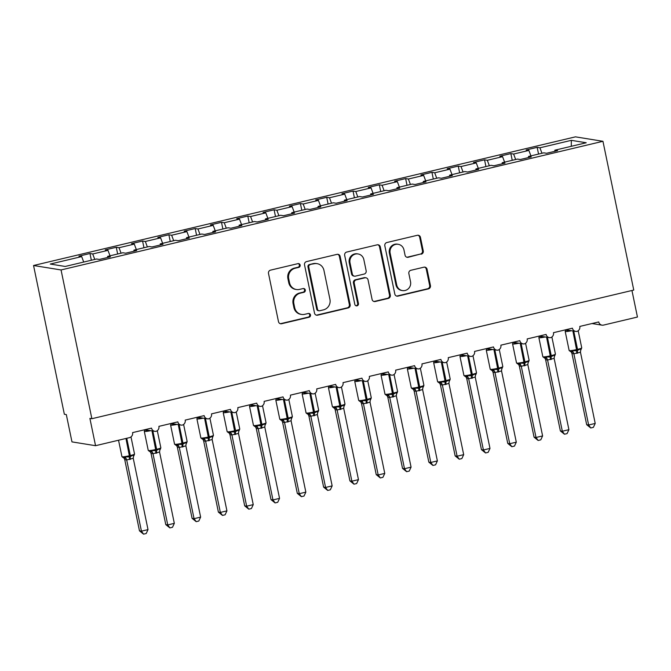 <?xml version="1.0" encoding="UTF-8"?>
<svg xmlns="http://www.w3.org/2000/svg" width="671" height="671" viewBox="0 0 671 671"><rect width="100%" height="100%" fill="white"/><g stroke="black" fill="none" stroke-linecap="round" stroke-linejoin="round"><path stroke-width="1.01" d="M300.163 265.079A1.929 1.845 99.2 0 0 297.966 263.636L270.53 270.145A2.751 2.642 99.2 0 0 268.501 273.441L278.49 321.669A2.751 2.642 99.2 0 0 281.627 323.732L309.063 317.224A1.929 1.845 99.2 0 0 308.979 313.441A1.929 1.845 99.2 0 0 308.283 313.474L304.735 314.313A8.807 8.438 99.2 0 1 294.695 307.704L293.864 303.686A8.807 8.438 99.2 0 1 300.348 293.143L303.904 292.304A1.929 1.845 99.2 0 0 303.82 288.53A1.929 1.845 99.2 0 0 303.124 288.555L299.576 289.394A8.807 8.438 99.2 0 1 289.536 282.785L288.706 278.767A8.807 8.438 99.2 0 1 295.19 268.232L298.746 267.385A1.929 1.845 99.2 0 0 300.163 265.079M296.397 289.511L295.609 289.386A8.807 8.438 99.2 0 1 288.748 282.659L287.918 278.641A8.807 8.438 99.2 0 1 294.41 268.098L297.958 267.259A1.929 1.845 99.2 0 0 298.26 263.594M280.243 323.674A2.751 2.642 99.2 0 0 280.839 323.607L308.274 317.098A1.929 1.845 99.2 0 0 308.585 313.424M301.556 314.431L300.767 314.305A8.807 8.438 99.2 0 1 293.915 307.578L293.076 303.552A8.807 8.438 99.2 0 1 299.568 293.017L303.116 292.179A1.929 1.845 99.2 0 0 303.418 288.505M421.237 254.192A2.751 2.642 99.2 0 0 423.258 250.895L420.457 237.366A2.751 2.642 99.2 0 0 417.32 235.295L386.857 242.533A2.751 2.642 99.2 0 0 384.827 245.821L394.816 294.049A2.751 2.642 99.2 0 0 397.953 296.121L428.417 288.882A2.751 2.642 99.2 0 0 430.447 285.594L427.058 269.247A2.751 2.642 99.2 0 0 423.921 267.184L410.887 270.279A2.751 2.642 99.2 0 0 408.857 273.567L410.535 281.677A7.356 7.054 99.2 0 1 402.457 290.585A7.356 7.054 99.2 0 1 396.72 284.957L390.145 253.202A7.356 7.054 99.2 0 1 398.23 244.303A7.356 7.054 99.2 0 1 403.959 249.922L405.058 255.215A2.751 2.642 99.2 0 0 408.194 257.287L420.449 254.057A2.751 2.642 99.2 0 0 422.478 250.769L419.677 237.24A2.751 2.642 99.2 0 0 417.916 235.227M61.053 269.952L602.952 141.296L575.45 136.85L33.55 265.506L61.053 269.952L91.868 418.712L89.897 418.402L95.55 445.695L129.486 437.635A4.202 4.034 99.2 0 0 132.581 432.61L151.529 428.115A4.202 4.034 -80.8 0 0 156.049 431.319A4.202 4.034 99.2 0 0 158.893 426.362L177.832 421.866A4.202 4.034 -80.8 0 0 182.361 425.079A4.202 4.034 99.2 0 0 185.196 420.113L204.135 415.617A4.202 4.034 -80.8 0 0 208.664 418.83A4.202 4.034 99.2 0 0 211.499 413.873L230.438 409.377A4.202 4.034 -80.8 0 0 234.967 412.59A4.202 4.034 99.2 0 0 237.811 407.624L256.75 403.128A4.202 4.034 -80.8 0 0 261.279 406.341A4.202 4.034 99.2 0 0 264.114 401.384L283.053 396.888A4.202 4.034 -80.8 0 0 287.582 400.092A4.202 4.034 99.2 0 0 290.417 395.135L309.356 390.639A4.202 4.034 -80.8 0 0 313.885 393.852A4.202 4.034 99.2 0 0 316.729 388.886L335.668 384.391A4.202 4.034 -80.8 0 0 340.197 387.603A4.202 4.034 99.2 0 0 343.032 382.646L361.971 378.15A4.202 4.034 -80.8 0 0 366.5 381.363A4.202 4.034 99.2 0 0 369.335 376.397L388.274 371.902A4.202 4.034 -80.8 0 0 392.803 375.114A4.202 4.034 99.2 0 0 395.638 370.157L414.586 365.661A4.202 4.034 -80.8 0 0 419.107 368.865A4.202 4.034 99.2 0 0 421.95 363.908L440.889 359.413A4.202 4.034 -80.8 0 0 445.418 362.625A4.202 4.034 99.2 0 0 448.253 357.66L467.192 353.164A4.202 4.034 -80.8 0 0 471.721 356.376A4.202 4.034 99.2 0 0 474.556 351.419L493.495 346.924A4.202 4.034 -80.8 0 0 498.025 350.136A4.202 4.034 99.2 0 0 500.868 345.171L519.807 340.675A4.202 4.034 -80.8 0 0 524.336 343.887A4.202 4.034 99.2 0 0 527.171 338.93L546.11 334.435A4.202 4.034 -80.8 0 0 550.639 337.639A4.202 4.034 99.2 0 0 553.474 332.682L572.413 328.186A4.202 4.034 -80.8 0 0 576.943 331.399A4.202 4.034 99.2 0 0 579.786 326.433L598.725 321.937A4.202 4.034 -80.8 0 0 603.514 325.1L637.45 317.039L631.948 290.493M602.952 141.296L633.76 290.065L91.868 418.712M340.155 256.431A2.751 2.642 99.2 0 0 337.018 254.359L306.555 261.598A2.751 2.642 99.2 0 0 304.525 264.886L314.514 313.114A2.751 2.642 99.2 0 0 317.651 315.185L348.115 307.947A2.751 2.642 99.2 0 0 350.145 304.659L340.155 256.431L339.367 256.305A2.751 2.642 99.2 0 0 337.614 254.292M346.706 252.061L377.169 244.831A2.751 2.642 99.2 0 1 380.306 246.894L390.296 295.123A2.751 2.642 99.2 0 1 388.266 298.419L375.232 301.514A2.751 2.642 99.2 0 1 372.095 299.451L368.043 279.891A2.751 2.642 99.2 0 0 364.907 277.819L356.251 279.874A2.751 2.642 99.2 0 0 354.229 283.17L358.44 303.527A1.929 1.845 99.2 0 1 356.326 305.859A1.929 1.845 99.2 0 1 354.825 304.391L344.676 255.357A2.751 2.642 99.2 0 1 346.706 252.061M91.357 260.239L89.964 253.521L78.91 256.146L81.686 256.59L50.275 264.047L65.162 266.462L96.574 258.998L99.35 259.451L110.396 256.825L107.62 256.381L122.885 252.757L125.653 253.202L136.699 250.585L133.932 250.132L149.188 246.509L151.956 246.962L163.003 244.336L160.235 243.892L175.492 240.268L178.26 240.713L189.314 238.088L186.538 237.643L201.795 234.02L204.571 234.464L215.617 231.847L212.85 231.394L228.106 227.771L230.874 228.224L241.921 225.599L239.153 225.154L254.41 221.531L257.178 221.975L268.232 219.358L265.456 218.905L280.713 215.282L283.489 215.735L294.535 213.11L291.768 212.665L307.024 209.042L309.792 209.486L320.839 206.861L318.071 206.416L333.328 202.793L336.096 203.238L347.142 200.621L344.374 200.168L359.631 196.544L362.407 196.997L373.453 194.372L370.677 193.927L385.942 190.304L388.71 190.749L399.757 188.132L396.989 187.679L412.246 184.055L415.014 184.508L426.06 181.883L423.292 181.438L438.549 177.815L441.317 178.26L452.371 175.634L449.595 175.19L464.852 171.566L467.628 172.019L478.675 169.394L475.907 168.941L491.164 165.318L493.931 165.771L504.978 163.145L502.21 162.701L517.467 159.077L520.235 159.522L531.289 156.905L528.513 156.452L543.77 152.829L546.546 153.282L557.593 150.656L554.825 150.212L554.858 151.302M538.553 154.07L537.161 147.352L526.106 149.977L528.882 150.421L513.625 154.045L515.655 159.505M530.912 155.882L528.882 150.421M512.241 160.319L510.849 153.6L499.803 156.217L502.571 156.67L487.314 160.294L489.344 165.754M504.6 162.13L502.571 156.67M485.938 166.559L484.546 159.841L473.5 162.466L476.267 162.91L461.011 166.534L463.04 171.994M478.297 168.379L476.267 162.91M459.635 172.808L458.243 166.089L447.196 168.715L449.964 169.159L434.707 172.782L436.737 178.243M451.994 174.619L449.964 169.159M433.323 179.056L431.931 172.33L420.885 174.955L423.661 175.408L408.396 179.023L410.426 184.491M425.691 180.868L423.661 175.408M407.02 185.297L405.628 178.578L394.582 181.204L397.349 181.648L382.093 185.271L384.122 190.732M399.379 187.108L397.349 181.648M380.717 191.545L379.325 184.827L368.278 187.444L371.046 187.897L355.789 191.52L357.819 196.98M373.076 193.357L371.046 187.897M354.405 197.786L353.021 191.067L341.967 193.693L344.743 194.137L329.486 197.76L331.516 203.221M346.773 199.606L344.743 194.137M328.102 204.034L326.71 197.316L315.664 199.941L318.431 200.386L303.175 204.009L305.204 209.469M320.461 205.846L318.431 200.386M301.799 210.283L300.407 203.556L289.36 206.182L292.128 206.634L276.871 210.249L278.901 215.718M294.158 212.095L292.128 206.634M275.496 216.523L274.103 209.805L263.049 212.43L265.825 212.875L250.568 216.498L252.598 221.958M267.855 218.335L265.825 212.875M249.184 222.772L247.792 216.054L236.746 218.671L239.513 219.123L224.257 222.747L226.286 228.207M241.543 224.584L239.513 219.123M222.881 229.012L221.489 222.294L210.442 224.919L213.21 225.364L197.953 228.987L199.983 234.447M215.24 230.832L213.21 225.364M196.578 235.261L195.186 228.543L184.139 231.168L186.907 231.612L171.65 235.236L173.68 240.696M188.937 237.073L186.907 231.612M170.266 241.51L168.882 234.783L157.828 237.408L160.604 237.861L145.339 241.476L147.368 246.945M162.634 243.321L160.604 237.861M143.963 247.75L142.571 241.032L131.524 243.657L134.292 244.101L119.035 247.725L121.065 253.185M136.322 249.562L134.292 244.101M117.66 253.999L116.268 247.28L105.221 249.897L107.989 250.35L92.732 253.974L89.964 253.521M110.019 255.81L107.989 250.35M83.716 262.059L81.686 256.59M95.55 445.695L71.973 441.887L66.32 414.586L64.357 414.267L33.55 265.506M541.958 153.265L539.929 147.796L537.161 147.352M510.849 153.6L513.625 154.045M528.513 156.452L528.555 157.551M484.546 159.841L487.314 160.294M502.21 162.701L502.243 163.799M458.243 166.089L461.011 166.534M475.907 168.941L475.94 170.04M431.931 172.33L434.707 172.782M449.595 175.19L449.637 176.288M405.628 178.578L408.396 179.023M423.292 181.438L423.326 182.529M379.325 184.827L382.093 185.271M396.989 187.679L397.022 188.777M353.021 191.067L355.789 191.52M370.677 193.927L370.719 195.026M326.71 197.316L329.486 197.76M344.374 200.168L344.416 201.266M300.407 203.556L303.175 204.009M318.071 206.416L318.104 207.515M274.103 209.805L276.871 210.249M291.768 212.665L291.801 213.755M247.792 216.054L250.568 216.498M265.456 218.905L265.498 220.004M221.489 222.294L224.257 222.747M239.153 225.154L239.186 226.253M195.186 228.543L197.953 228.987M212.85 231.394L212.883 232.493M168.882 234.783L171.65 235.236M186.538 237.643L186.58 238.742M142.571 241.032L145.339 241.476M160.235 243.892L160.268 244.982M116.268 247.28L119.035 247.725M133.932 250.132L133.965 251.231M571.298 146.295L571.34 140.34L539.929 147.796M571.34 140.34L586.228 142.755L554.825 150.212M94.762 259.434L92.732 253.974M107.62 256.381L107.662 257.479M316.267 315.127A2.751 2.642 99.2 0 0 316.863 315.06L347.326 307.821A2.751 2.642 99.2 0 0 349.356 304.533L339.367 256.305M310.17 264.676A1.929 1.845 99.2 0 0 308.752 266.983L317.517 309.314A1.929 1.845 99.2 0 0 319.715 310.757L323.456 309.868A8.807 8.438 99.2 0 0 329.939 299.333L323.95 270.396A8.807 8.438 99.2 0 0 313.911 263.787L309.381 264.55A1.929 1.845 99.2 0 0 307.964 266.848L308.752 266.983M319.019 310.782L318.23 310.656A1.929 1.845 99.2 0 1 316.729 309.188L307.964 266.848M317.089 263.669L316.309 263.544A8.807 8.438 99.2 0 0 313.122 263.661L313.911 263.787M309.381 264.55L313.122 263.661M373.848 301.455A2.751 2.642 99.2 0 0 374.443 301.388L387.486 298.293A2.751 2.642 99.2 0 0 389.507 294.997L379.518 246.769A2.751 2.642 99.2 0 0 377.765 244.764M365.896 277.786L365.116 277.66A2.751 2.642 99.2 0 0 364.118 277.693L355.471 279.748A2.751 2.642 99.2 0 0 353.441 283.036L357.66 303.401L358.44 303.527M355.94 305.75A1.929 1.845 99.2 0 0 357.66 303.401M363.841 259.593A7.356 7.054 99.2 0 0 358.104 253.965A7.356 7.054 99.2 0 0 350.027 262.873L352.342 274.062A2.751 2.642 99.2 0 0 355.479 276.125L364.127 274.07A2.751 2.642 99.2 0 0 366.156 270.782L363.841 259.593M358.104 253.965L357.316 253.839A7.356 7.054 99.2 0 0 349.239 262.747L350.027 262.873M354.481 276.158L353.701 276.033A2.751 2.642 99.2 0 1 351.554 273.927L349.239 262.747M406.811 257.228A2.751 2.642 99.2 0 0 407.406 257.152L420.449 254.057M398.23 244.303L397.442 244.169A7.356 7.054 99.2 0 0 389.365 253.076L390.145 253.202M402.457 290.585L401.669 290.451A7.356 7.054 99.2 0 1 395.94 284.831L389.365 253.076M396.569 296.062A2.751 2.642 99.2 0 0 397.165 295.995L427.637 288.756A2.751 2.642 99.2 0 0 429.658 285.469L426.278 269.121A2.751 2.642 99.2 0 0 424.525 267.117M124.731 459.635L139.476 530.845L141.438 531.164L148.014 529.604L133.244 458.268L126.685 459.97L124.747 459.652L124.051 458.184M148.014 529.604L146.186 533.529L143.56 534.15L141.438 531.164L126.693 459.954A3.087 2.919 -140.5 0 0 124.412 457.773L125.284 456.842L129.57 456.926L125.963 438.473M122.936 457.53L124.412 457.773M129.646 459.543A3.087 0.814 76.6 0 1 129.57 456.926L133.772 454.821L133.697 455.416M133.244 458.268L133.772 454.821M126.668 459.828L125.284 456.842M143.56 534.15L139.476 530.845M151.034 453.386L165.779 524.605L167.75 524.923L174.326 523.355L159.555 452.019L152.988 453.722L151.05 453.411L150.363 451.935M174.326 523.355L172.497 527.28L169.864 527.901L167.75 524.923L152.996 453.705A3.087 2.919 -140.5 0 0 150.715 451.524L151.587 450.593L155.882 450.677L151.99 430.874M149.239 451.289L150.715 451.524M155.949 453.302A3.087 0.814 76.6 0 1 155.882 450.677L160.075 448.58L160 449.167M147.519 430.95L144.81 429.893L144.299 431.327A6.031 0.629 168.3 0 0 144.542 431.453A6.031 0.629 168.3 0 0 150.665 430.656M159.555 452.019L160.075 448.58M152.971 453.588L151.587 450.593M169.864 527.901L165.779 524.605M177.337 447.146L192.091 518.356L194.053 518.675L200.629 517.115L185.884 445.896L179.291 447.473L177.337 447.146L176.674 445.703A3.087 2.718 -44.2 0 1 177.362 447.163M200.629 517.115L198.801 521.032L196.175 521.661L194.053 518.675L179.308 447.465M175.55 445.041L177.018 445.284L177.899 444.345L182.185 444.437L178.293 424.626M182.26 447.054A3.087 0.814 76.6 0 1 182.185 444.437L186.379 442.332L186.312 442.927M173.831 424.709L171.113 423.644L170.602 425.087A6.031 0.629 168.3 0 0 170.845 425.204A6.031 0.629 168.3 0 0 176.968 424.407M185.859 445.779L186.379 442.332M179.274 447.339L177.899 444.345M196.175 521.661L192.091 518.356M203.649 440.897L218.394 512.116L220.356 512.426L226.932 510.866L212.162 439.53L205.594 441.233L203.665 440.922L202.977 439.455A3.087 2.718 -44.2 0 1 203.665 440.922M226.932 510.866L225.104 514.791L222.478 515.412L220.356 512.426L205.611 441.216M201.854 438.8L203.33 439.035L204.202 438.104L208.488 438.188L204.605 418.377M208.564 440.813A3.087 0.814 76.6 0 1 208.488 438.188L212.69 436.091L212.615 436.678M200.134 418.461L197.417 417.396L196.905 418.838A6.031 0.629 168.3 0 0 197.157 418.956A6.031 0.629 168.3 0 0 203.271 418.167M212.162 439.53L212.69 436.091M205.586 441.09L204.202 438.104M222.478 515.412L218.394 512.116M229.952 434.657L244.697 505.867L246.66 506.186L253.244 504.626L238.49 433.407L231.906 434.984L229.968 434.674L229.289 433.206A3.087 2.718 -44.2 0 1 229.968 434.674M253.244 504.626L251.407 508.543L248.782 509.172L246.66 506.186L231.914 434.967A3.087 2.919 -140.5 0 0 229.633 432.787L230.505 431.856L234.791 431.939L230.908 412.137M228.157 432.552L229.633 432.787M234.867 434.565A3.087 0.814 76.6 0 1 234.791 431.939L238.993 429.843L238.918 430.438M226.437 412.212L223.728 411.155L223.217 412.59A6.031 0.629 168.3 0 0 223.46 412.715A6.031 0.629 168.3 0 0 229.583 411.919M238.465 433.29L238.993 429.843M231.889 434.85L230.505 431.856M248.782 509.172L244.697 505.867M256.255 428.408L271.009 499.618L272.971 499.937L279.547 498.377L264.777 427.041L258.209 428.744L256.255 428.408L255.584 426.957M279.547 498.377L277.719 502.302L275.085 502.923L272.971 499.937L258.218 428.727A3.087 2.919 -140.5 0 0 255.936 426.546L256.817 425.615L261.103 425.699L257.211 405.888M254.468 426.303L255.936 426.546M261.17 428.316A3.087 0.814 76.6 0 1 261.103 425.699L265.297 423.594L265.221 424.189M252.749 405.972L250.031 404.907L249.52 406.349A6.031 0.629 168.3 0 0 249.763 406.467A6.031 0.629 168.3 0 0 255.886 405.678M264.777 427.041L265.297 423.594M258.192 428.601L256.817 425.615M275.085 502.923L271.009 499.618M282.566 422.16L297.312 493.378L299.274 493.697L305.85 492.128L291.08 420.792L284.512 422.495L282.583 422.185L281.895 420.717A3.087 2.718 -44.2 0 1 282.583 422.185M305.85 492.128L304.022 496.054L301.396 496.674L299.274 493.697L284.529 422.478M280.772 420.063L282.248 420.298L283.12 419.367L287.406 419.45L283.514 399.648M287.482 422.076A3.087 0.814 76.6 0 1 287.406 419.45L291.6 417.354L291.533 417.941M279.052 399.723L276.343 398.666L275.823 400.101A6.031 0.629 168.3 0 0 276.075 400.226A6.031 0.629 168.3 0 0 282.189 399.43M291.08 420.792L291.6 417.354M284.496 422.361L283.12 419.367M301.396 496.674L297.312 493.378M332.153 485.888L330.325 489.805L327.7 490.434L325.578 487.448L332.153 485.888L317.383 414.552L310.824 416.246L308.886 415.936L308.19 414.468A3.087 2.718 -44.2 0 1 308.207 414.477A3.087 2.718 -44.2 0 1 308.886 415.936L323.615 487.129L325.578 487.448L310.832 416.238A3.087 2.919 -140.5 0 0 308.551 414.057L309.423 413.118L313.709 413.21L309.826 393.399M307.075 413.814L308.551 414.057M313.785 415.827A3.087 0.814 76.6 0 1 313.709 413.21L317.911 411.105L317.836 411.7M305.355 393.483L302.646 392.418L302.135 393.86A6.031 0.629 168.3 0 0 302.378 393.978A6.031 0.629 168.3 0 0 308.501 393.181M317.383 414.552L317.911 411.105M310.807 416.112L309.423 413.118M327.7 490.434L323.615 487.129M335.173 409.671L349.918 480.889L351.889 481.199L358.465 479.639L343.695 408.303L337.127 410.006L335.19 409.696L334.51 408.228A3.087 2.718 -44.2 0 1 335.19 409.696M358.465 479.639L356.637 483.565L354.003 484.185L351.889 481.199L337.136 409.989M333.378 407.574L334.854 407.809L335.726 406.878L340.021 406.962L336.129 387.15M340.088 409.587A3.087 0.814 76.6 0 1 340.021 406.962L344.215 404.865L344.139 405.452M331.659 387.234L328.949 386.169L328.438 387.612A6.031 0.629 168.3 0 0 328.681 387.729A6.031 0.629 168.3 0 0 334.804 386.941M343.695 408.303L344.215 404.865M337.11 409.864L335.726 406.878M354.003 484.185L349.918 480.889M361.476 403.43L376.23 474.64L378.192 474.959L384.768 473.399L370.023 402.181L363.43 403.757L361.476 403.43L360.805 401.971M384.768 473.399L382.94 477.316L380.314 477.945L378.192 474.959L363.447 403.741M359.69 401.325L361.157 401.56L362.038 400.629L366.324 400.713L362.432 380.91M366.4 403.338A3.087 0.814 76.6 0 1 366.324 400.713L370.518 398.616L370.451 399.211M357.97 380.985L355.253 379.929L354.741 381.363A6.031 0.629 168.3 0 0 354.984 381.489A6.031 0.629 168.3 0 0 361.107 380.692M369.998 402.063L370.518 398.616M363.414 403.623L362.038 400.629M380.314 477.945L376.23 474.64M411.071 467.15L409.243 471.076L406.618 471.696L404.496 468.71L411.071 467.15L396.301 395.815L389.742 397.517L387.804 397.198L387.108 395.731A3.087 2.718 -44.2 0 1 387.125 395.739A3.087 2.718 -44.2 0 1 387.804 397.198L402.533 468.392L404.496 468.71L389.75 397.5M385.993 395.076L387.469 395.32L388.341 394.389L392.627 394.473L388.744 374.661M392.703 397.089A3.087 0.814 76.6 0 1 392.627 394.473L396.829 392.367L396.754 392.963M384.273 374.745L381.564 373.68L381.044 375.123A6.031 0.629 168.3 0 0 381.296 375.24A6.031 0.629 168.3 0 0 387.41 374.452M396.301 395.815L396.829 392.367M389.725 397.375L388.341 394.389M406.618 471.696L402.533 468.392M437.383 460.902L435.554 464.827L432.921 465.448L430.807 462.47L437.383 460.902L422.613 389.566L416.045 391.268L414.108 390.958L413.428 389.49A3.087 2.718 -44.2 0 1 414.108 390.958L428.836 462.151L430.807 462.47L416.054 391.252M412.296 388.836L413.772 389.071L414.644 388.14L418.939 388.224L415.047 368.421M419.006 390.849A3.087 0.814 76.6 0 1 418.939 388.224L423.133 386.127L423.057 386.714M410.577 368.496L407.867 367.431L407.356 368.874A6.031 0.629 168.3 0 0 407.599 369A6.031 0.629 168.3 0 0 413.722 368.203M422.613 389.566L423.133 386.127M416.028 391.134L414.644 388.14M432.921 465.448L428.836 462.151M440.394 384.693L455.148 455.903L457.11 456.221L463.686 454.661L448.941 383.443L442.348 385.02L440.394 384.693L439.723 383.242M463.686 454.661L461.858 458.578L459.232 459.207L457.11 456.221L442.365 385.011A3.087 2.919 -140.5 0 0 440.075 382.831L440.956 381.891L445.242 381.984L441.35 362.172M438.608 382.587L440.075 382.831M445.309 384.6A3.087 0.814 76.6 0 1 445.242 381.984L449.436 379.878L449.369 380.474M436.888 362.256L434.171 361.183L433.659 362.634A6.031 0.629 168.3 0 0 433.902 362.751A6.031 0.629 168.3 0 0 440.025 361.954M448.916 383.326L449.436 379.878M442.332 384.886L440.956 381.891M459.232 459.207L455.148 455.903M466.706 378.444L481.451 449.662L483.414 449.973L489.989 448.413L475.219 377.077L468.652 378.78L466.722 378.469L466.026 376.993M489.989 448.413L488.161 452.338L485.536 452.959L483.414 449.973L468.668 378.763A3.087 2.919 -140.5 0 0 466.387 376.582L467.259 375.651L471.545 375.735L467.653 355.924M464.911 376.347L466.387 376.582M471.621 378.36A3.087 0.814 76.6 0 1 471.545 375.735L475.747 373.638L475.672 374.225M463.191 356.007L460.482 354.942L459.962 356.385A6.031 0.629 168.3 0 0 460.214 356.502A6.031 0.629 168.3 0 0 466.328 355.714M475.219 377.077L475.747 373.638M468.643 378.637L467.259 375.651M485.536 452.959L481.451 449.662M493.009 372.204L507.754 443.414L509.717 443.732L516.301 442.172L501.547 370.954L494.963 372.531L493.026 372.22L492.338 370.744M516.301 442.172L514.464 446.089L511.839 446.718L509.717 443.732L494.972 372.514M491.214 370.098L492.69 370.333L493.562 369.402L497.848 369.486L493.965 349.683M497.924 372.111A3.087 0.814 76.6 0 1 497.848 369.486L502.051 367.389L501.975 367.985M489.495 349.759L486.785 348.702L486.274 350.136A6.031 0.629 168.3 0 0 486.517 350.262A6.031 0.629 168.3 0 0 492.64 349.465M501.522 370.837L502.051 367.389M494.946 372.397L493.562 369.402M511.839 446.718L507.754 443.414M519.312 365.955L534.066 437.165L536.028 437.484L542.604 435.924L527.834 364.588L521.266 366.291L519.312 365.955L518.649 364.512A3.087 2.718 -44.2 0 1 519.337 365.972M542.604 435.924L540.776 439.849L538.142 440.47L536.028 437.484L521.275 366.274A3.087 2.919 -140.5 0 0 518.993 364.093L519.874 363.162L524.16 363.246L520.268 343.435M517.526 363.85L518.993 364.093M524.227 365.863A3.087 0.814 76.6 0 1 524.16 363.246L528.354 361.141L528.278 361.736M515.806 343.518L513.089 342.453L512.577 343.896A6.031 0.629 168.3 0 0 512.82 344.013A6.031 0.629 168.3 0 0 518.943 343.225M527.834 364.588L528.354 361.141M521.25 366.148L519.874 363.162M538.142 440.47L534.066 437.165M545.624 359.706L560.369 430.925L562.332 431.243L568.907 429.675L554.137 358.339L547.57 360.042L545.64 359.731L544.953 358.264A3.087 2.718 -44.2 0 1 545.64 359.731M568.907 429.675L567.079 433.6L564.454 434.221L562.332 431.243L547.586 360.025A3.087 2.919 -140.5 0 0 545.305 357.844L546.177 356.913L550.463 356.997L546.571 337.194M543.829 357.609L545.305 357.844M550.539 359.622A3.087 0.814 76.6 0 1 550.463 356.997L554.657 354.9L554.59 355.487M542.109 337.27L539.4 336.213L538.88 337.647A6.031 0.629 168.3 0 0 539.132 337.773A6.031 0.629 168.3 0 0 545.246 336.976M554.137 358.339L554.657 354.9M547.553 359.908L546.177 356.913M564.454 434.221L560.369 430.925M571.927 353.466L586.672 424.676L588.635 424.995L595.211 423.435L580.465 352.216L573.881 353.793L571.944 353.483L571.247 352.015M595.211 423.435L593.382 427.352L590.757 427.981L588.635 424.995L573.89 353.785A3.087 2.919 -140.5 0 0 571.608 351.604L572.48 350.665L576.766 350.757L572.883 330.946M570.132 351.361L571.608 351.604M576.842 353.374A3.087 0.814 76.6 0 1 576.766 350.757L580.969 348.652L580.893 349.247M568.412 331.029L565.703 329.964L565.192 331.407A6.031 0.629 168.3 0 0 565.435 331.524A6.031 0.629 168.3 0 0 571.558 330.728M580.44 352.099L580.969 348.652M573.864 353.659L572.48 350.665M590.757 427.981L586.672 424.676M294.41 268.098L295.19 268.232M287.918 278.641L288.706 278.767M288.748 282.659L289.536 282.785M303.116 292.179L303.904 292.304M299.568 293.017L300.348 293.143M293.076 303.552L293.864 303.686M293.915 307.578L294.695 307.704M308.274 317.098L309.063 317.224M280.839 323.607L281.627 323.732M297.958 267.259L298.746 267.385M349.356 304.533L350.145 304.659M347.326 307.821L348.115 307.947M316.863 315.06L317.651 315.185M316.729 309.188L317.517 309.314M379.518 246.769L380.306 246.894M389.507 294.997L390.296 295.123M387.486 298.293L388.266 298.419M374.443 301.388L375.232 301.514M364.118 277.693L364.907 277.819M355.471 279.748L356.251 279.874M353.441 283.036L354.229 283.17M351.554 273.927L352.342 274.062M407.406 257.152L408.194 257.287M395.94 284.831L396.72 284.957M426.278 269.121L427.058 269.247M429.658 285.469L430.447 285.594M427.637 288.756L428.417 288.882M397.165 295.995L397.953 296.121M419.677 237.24L420.457 237.366M422.478 250.769L423.258 250.895M124.026 458.142L124.068 458.192A3.087 2.718 -44.2 0 1 124.068 458.192L121.946 456.683A6.031 0.629 -11.7 0 0 122.197 456.8A6.031 0.629 -11.7 0 0 129.537 455.735L130.325 455.542L126.752 438.289M130.434 459.358A3.087 0.814 76.6 0 1 130.359 456.733L130.325 455.542A6.031 0.629 -11.7 0 0 134.536 454.049L130.996 436.922M133.495 456.163A3.087 2.919 -140.5 0 1 133.772 455.76L133.772 455.76A3.087 2.919 -140.5 0 1 134.024 455.492L134.536 454.049M124.068 458.192L124.068 458.192A3.087 2.718 -44.2 0 1 124.747 459.652M150.329 451.893L148.257 450.434A6.031 0.629 -11.7 0 0 148.501 450.56A6.031 0.629 -11.7 0 0 155.848 449.486L156.637 449.302L152.845 431.008M156.737 453.11A3.087 0.814 76.6 0 1 156.67 450.493L156.637 449.302A6.031 0.629 -11.7 0 0 160.847 447.809L157.299 430.681M159.799 449.922A3.087 2.919 -140.5 0 1 160.075 449.511L160.075 449.511A3.087 2.919 -140.5 0 1 160.335 449.243L160.847 447.809M150.371 451.952L150.371 451.944A3.087 2.718 -44.2 0 1 151.05 453.411M176.632 445.645L174.561 444.194A6.031 0.629 -11.7 0 0 174.804 444.311A6.031 0.629 -11.7 0 0 182.151 443.246L182.94 443.053L179.149 424.76M183.049 446.869A3.087 0.814 76.6 0 1 182.973 444.244L182.94 443.053A6.031 0.629 -11.7 0 0 187.15 441.56L183.602 424.433M186.102 443.674A3.087 2.919 -140.5 0 1 186.639 442.994L187.15 441.56M177.018 445.284A3.087 2.919 -140.5 0 1 179.291 447.473M202.944 439.404L200.864 437.945A6.031 0.629 -11.7 0 0 201.107 438.062A6.031 0.629 -11.7 0 0 208.455 436.997L209.243 436.813L205.46 418.519M209.352 440.621A3.087 0.814 76.6 0 1 209.277 438.004L209.243 436.813A6.031 0.629 -11.7 0 0 213.453 435.311L209.914 418.184M212.413 437.433A3.087 2.919 -140.5 0 1 212.69 437.022L212.69 437.022A3.087 2.919 -140.5 0 1 212.942 436.754M203.33 439.035A3.087 2.919 -140.5 0 1 205.594 441.233M229.247 433.156L227.167 431.696A6.031 0.629 -11.7 0 0 227.419 431.822A6.031 0.629 -11.7 0 0 234.758 430.748L235.555 430.564L231.763 412.271M235.655 434.38A3.087 0.814 76.6 0 1 235.588 431.755L235.555 430.564A6.031 0.629 -11.7 0 0 239.765 429.071L236.217 411.944M238.717 431.185A3.087 2.919 -140.5 0 1 238.993 430.774L238.993 430.774A3.087 2.919 -140.5 0 1 239.245 430.505M255.55 426.915L253.479 425.456A6.031 0.629 -11.7 0 0 253.722 425.573A6.031 0.629 -11.7 0 0 261.069 424.508L261.858 424.315L258.067 406.03M261.958 428.132A3.087 0.814 76.6 0 1 261.891 425.506L261.858 424.315A6.031 0.629 -11.7 0 0 266.068 422.822L262.52 405.695M265.02 424.936A3.087 2.919 -140.5 0 1 265.297 424.533A3.087 2.919 -140.5 0 1 265.305 424.533A3.087 2.919 -140.5 0 1 265.557 424.265L266.068 422.822M255.592 426.966L255.592 426.966A3.087 2.718 -44.2 0 1 256.28 428.425M281.862 420.667L279.782 419.207A6.031 0.629 -11.7 0 0 280.025 419.333A6.031 0.629 -11.7 0 0 287.373 418.259L288.161 418.075L284.378 399.782M288.27 421.883A3.087 0.814 76.6 0 1 288.195 419.266L288.161 418.075A6.031 0.629 -11.7 0 0 292.371 416.582L288.824 399.455M291.323 418.696A3.087 2.919 -140.5 0 1 291.608 418.285L291.608 418.285A3.087 2.919 -140.5 0 1 291.86 418.016L292.371 416.582M282.248 420.298A3.087 2.919 -140.5 0 1 284.512 422.495M308.165 414.418L306.085 412.967A6.031 0.629 -11.7 0 0 306.337 413.084A6.031 0.629 -11.7 0 0 313.676 412.019L314.464 411.826L310.681 393.533M314.573 415.643A3.087 0.814 76.6 0 1 314.498 413.017L314.464 411.826A6.031 0.629 -11.7 0 0 318.683 410.333L315.135 393.206M317.635 412.447A3.087 2.919 -140.5 0 1 317.911 412.044A3.087 2.919 -140.5 0 1 317.911 412.036A3.087 2.919 -140.5 0 1 318.163 411.768L318.683 410.333M333.806 407.918L332.397 406.718A6.031 0.629 -11.7 0 0 332.64 406.836A6.031 0.629 -11.7 0 0 339.987 405.77L340.776 405.586L336.985 387.293M340.876 409.394A3.087 0.814 76.6 0 1 340.809 406.777L340.776 405.586A6.031 0.629 -11.7 0 0 344.986 404.085L341.438 386.957M343.938 406.207A3.087 2.919 -140.5 0 1 344.215 405.796L344.215 405.796A3.087 2.919 -140.5 0 1 344.475 405.527L344.986 404.085M334.854 407.809A3.087 2.919 -140.5 0 1 337.127 410.006M360.78 401.929L358.7 400.47A6.031 0.629 -11.7 0 0 358.943 400.595A6.031 0.629 -11.7 0 0 366.291 399.522L367.079 399.337L363.288 381.044M367.188 403.154A3.087 0.814 76.6 0 1 367.112 400.528L367.079 399.337A6.031 0.629 -11.7 0 0 371.289 397.844L367.742 380.717M370.241 399.958A3.087 2.919 -140.5 0 1 370.526 399.547L370.526 399.547A3.087 2.919 -140.5 0 1 370.778 399.279L371.289 397.844M360.822 401.988L360.813 401.979A3.087 2.718 -44.2 0 1 361.501 403.447M361.157 401.56A3.087 2.919 -140.5 0 1 363.43 403.757M387.083 395.689L385.003 394.229A6.031 0.629 -11.7 0 0 385.255 394.347A6.031 0.629 -11.7 0 0 392.594 393.281L393.382 393.089L389.599 374.804M393.491 396.905A3.087 0.814 76.6 0 1 393.416 394.28L393.382 393.089A6.031 0.629 -11.7 0 0 397.593 391.596L394.053 374.468M396.553 393.709A3.087 2.919 -140.5 0 1 396.829 393.307L396.829 393.307A3.087 2.919 -140.5 0 1 397.081 393.038L397.593 391.596M387.469 395.32A3.087 2.919 -140.5 0 1 389.742 397.517M413.386 389.44L411.315 387.981A6.031 0.629 -11.7 0 0 411.558 388.106A6.031 0.629 -11.7 0 0 418.905 387.033L419.694 386.848L415.903 368.555M419.794 390.656A3.087 0.814 76.6 0 1 419.727 388.039L419.694 386.848A6.031 0.629 -11.7 0 0 423.904 385.355L420.356 368.228M422.856 387.469A3.087 2.919 -140.5 0 1 423.133 387.058L423.133 387.058A3.087 2.919 -140.5 0 1 423.393 386.79L423.904 385.355M413.772 389.071A3.087 2.919 -140.5 0 1 416.045 391.268M439.69 383.191L437.618 381.74A6.031 0.629 -11.7 0 0 437.861 381.858A6.031 0.629 -11.7 0 0 445.208 380.793L445.997 380.6L442.206 362.306M446.106 384.416A3.087 0.814 76.6 0 1 446.03 381.791L445.997 380.6A6.031 0.629 -11.7 0 0 450.207 379.107L446.66 361.979M449.159 381.22A3.087 2.919 -140.5 0 1 449.696 380.541L450.207 379.107M439.731 383.25A3.087 2.718 -44.2 0 1 440.419 384.709M466.001 376.951L463.921 375.492A6.031 0.629 -11.7 0 0 464.164 375.609A6.031 0.629 -11.7 0 0 471.512 374.544L472.3 374.359L468.517 356.066M472.409 378.167A3.087 0.814 76.6 0 1 472.334 375.55L472.3 374.359A6.031 0.629 -11.7 0 0 476.511 372.858L472.971 355.731M475.471 374.98A3.087 2.919 -140.5 0 1 475.747 374.569L475.747 374.569A3.087 2.919 -140.5 0 1 475.999 374.301L476.511 372.858M466.043 377.001L466.035 377.001A3.087 2.718 -44.2 0 1 466.722 378.469M492.304 370.702L490.224 369.243A6.031 0.629 -11.7 0 0 490.476 369.369A6.031 0.629 -11.7 0 0 497.815 368.295L498.612 368.111L494.821 349.817M498.712 371.927A3.087 0.814 76.6 0 1 498.637 369.302L498.612 368.111A6.031 0.629 -11.7 0 0 502.822 366.618L499.274 349.49M501.774 368.731A3.087 2.919 -140.5 0 1 502.051 368.32L502.051 368.32A3.087 2.919 -140.5 0 1 502.302 368.052M492.346 370.761L492.346 370.753A3.087 2.718 -44.2 0 1 493.026 372.22M492.69 370.333A3.087 2.919 -140.5 0 1 494.963 372.531M518.608 364.462L516.536 363.003A6.031 0.629 -11.7 0 0 516.779 363.12A6.031 0.629 -11.7 0 0 524.126 362.055L524.915 361.862L521.124 343.577M525.016 365.678A3.087 0.814 76.6 0 1 524.948 363.053L524.915 361.862A6.031 0.629 -11.7 0 0 529.125 360.369L525.578 343.242M528.077 362.483A3.087 2.919 -140.5 0 1 528.354 362.08A3.087 2.919 -140.5 0 1 528.362 362.08A3.087 2.919 -140.5 0 1 528.614 361.812L529.125 360.369M544.919 358.213L542.839 356.754A6.031 0.629 -11.7 0 0 543.082 356.88A6.031 0.629 -11.7 0 0 550.43 355.806L551.218 355.622L547.435 337.328M551.327 359.43A3.087 0.814 76.6 0 1 551.252 356.813L551.218 355.622A6.031 0.629 -11.7 0 0 555.429 354.129L551.881 337.001M554.38 356.242A3.087 2.919 -140.5 0 1 554.665 355.831L554.665 355.831A3.087 2.919 -140.5 0 1 554.917 355.563M571.222 351.973L571.264 352.023A3.087 2.718 -44.2 0 1 571.264 352.023L569.142 350.514A6.031 0.629 -11.7 0 0 569.394 350.631A6.031 0.629 -11.7 0 0 576.733 349.566L577.521 349.373L573.739 331.08M577.63 353.189A3.087 0.814 76.6 0 1 577.555 350.564L577.521 349.373A6.031 0.629 -11.7 0 0 581.74 347.88L578.192 330.753M580.692 349.994A3.087 2.919 -140.5 0 1 580.969 349.591A3.087 2.919 -140.5 0 1 580.969 349.583A3.087 2.919 -140.5 0 1 581.22 349.314M571.264 352.023L571.264 352.023A3.087 2.718 -44.2 0 1 571.944 353.483M144.802 429.708L154.8 431.327M171.105 423.46L181.103 425.079M197.408 417.219L207.414 418.838M223.72 410.971L233.718 412.59M250.023 404.73L260.021 406.341M276.326 398.482L286.324 400.101M302.629 392.233L312.636 393.852M328.941 385.993L338.939 387.612M355.244 379.744L365.242 381.363M381.547 373.504L391.554 375.114M407.859 367.255L417.857 368.874M434.162 361.006L444.16 362.625M460.465 354.766L470.472 356.385M486.777 348.517L496.775 350.136M513.08 342.277L523.078 343.887M539.383 336.028L549.381 337.647M565.687 329.78L575.693 331.399M591.998 323.539L601.996 325.158M121.946 456.683L118.541 440.235M133.437 456.355L134.024 455.492M148.257 450.434L144.299 431.327M159.74 450.115L160.335 449.251M174.561 444.194L170.602 425.087M186.052 443.867L186.639 443.003M200.864 437.945L196.905 418.838M213.453 435.311L212.355 437.626M227.167 431.696L223.217 412.59M239.765 429.071L238.658 431.378M253.479 425.456L249.52 406.349M264.97 425.129L265.557 424.265M279.782 419.207L275.823 400.101M291.273 418.889L291.86 418.025M306.085 412.967L302.135 393.86M317.576 412.64L318.171 411.776M332.397 406.718L328.438 387.612M343.879 406.4L344.475 405.536M334.468 408.178L333.797 407.918M358.7 400.47L354.741 381.363M370.191 400.151L370.778 399.287M385.003 394.229L381.044 375.123M396.494 393.902L397.081 393.038M411.315 387.981L407.356 368.874M422.797 387.662L423.393 386.798M437.618 381.74L433.659 362.634M449.109 381.413L449.436 380.818M463.921 375.492L459.962 356.385M475.412 375.173L475.999 374.309M490.224 369.243L486.274 350.136M502.822 366.618L501.715 368.924M516.536 363.003L512.577 343.896M528.027 362.675L528.614 361.812M542.839 356.754L538.88 337.647M555.429 354.129L554.33 356.435M569.142 350.514L565.192 331.407M581.74 347.88L580.633 350.187"/></g></svg>
